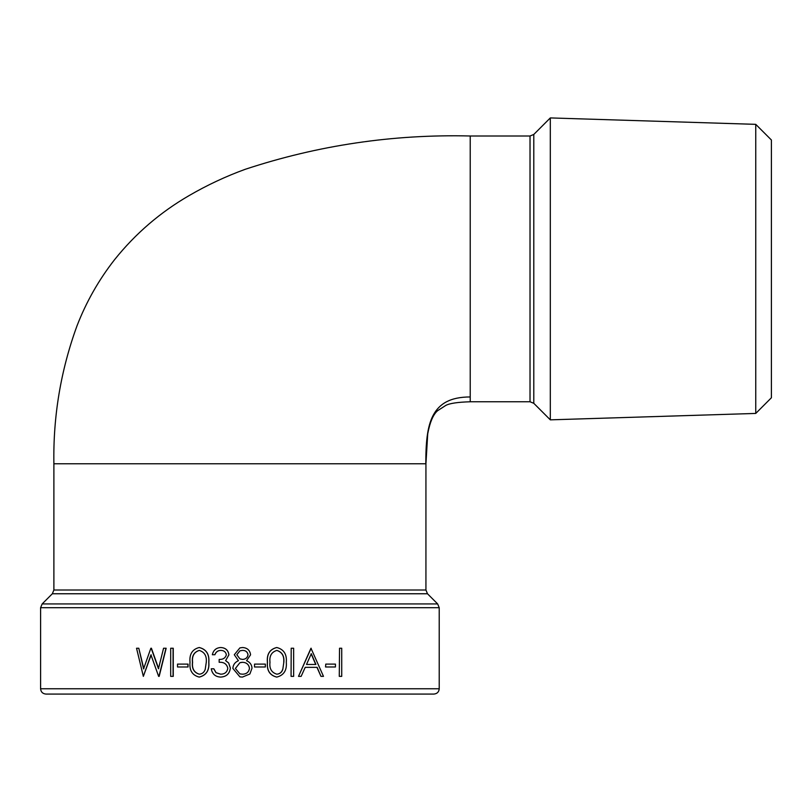 <?xml version="1.0" encoding="UTF-8"?>
<svg xmlns="http://www.w3.org/2000/svg" width="812" height="812" viewBox="0 0 812 812"><rect width="100%" height="100%" fill="white"/><g stroke="black" fill="none" stroke-linecap="round" stroke-linejoin="round"><path stroke-width="1.22" d="M239.905 694.077L45.919 694.077C42.66 693.732 40.884 691.956 40.6 688.759L439.221 688.759C438.937 691.956 437.16 693.732 433.902 694.077L92.314 694.077M242.392 677.086L239.905 676.863L232.861 668.398C233.105 664.784 234.962 662.216 238.423 660.694L234.303 654.736L239.905 647.895L242.565 647.519C247.274 647.814 249.944 650.239 250.573 654.807L246.564 660.694C249.934 662.166 251.75 664.652 252.014 668.164L249.883 673.99L242.402 677.086L239.905 676.863M339.274 676.355L339.538 648.24L339.274 676.355M325.551 666.987L325.774 664.104L325.551 666.987M298.512 676.355L310.966 648.24L323.48 676.355L320.973 676.355L317.147 667.342L305.21 667.342L301.14 676.355L298.512 676.355L311.158 648.24M320.973 676.355L316.944 667.342L305.21 667.342M291.072 676.355L291.203 648.24L291.072 676.355M267.402 662.308C266.63 654.239 269.716 649.306 276.689 647.519L276.78 647.519C283.804 649.316 286.981 654.249 286.301 662.308C286.971 670.367 283.804 675.29 276.78 677.086L276.689 677.086C269.726 675.31 266.64 670.387 267.402 662.308L267.483 662.308C266.701 654.239 269.797 649.306 276.78 647.519M254.501 666.987L254.542 664.104L254.501 666.987M213.769 668.783L215.962 672.671L220.651 674.193C224.772 674.143 227.157 672.163 227.807 668.246C226.802 663.983 223.919 662.003 219.159 662.298L219.159 659.415C222.955 659.618 225.36 658.085 226.365 654.807C225.777 651.884 223.889 650.412 220.712 650.402C217.839 650.493 215.89 651.934 214.845 654.726L212.338 654.726C213.394 650.219 216.175 647.824 220.671 647.519L220.732 647.519C225.503 647.763 228.233 650.189 228.913 654.817L225.635 660.613L228.679 663.008L230.354 668.002C229.674 673.727 226.446 676.751 220.651 677.086L220.6 677.086C215.353 676.812 212.236 674.041 211.262 668.783L213.84 668.783L216.033 672.671L220.702 674.193M220.762 650.402C217.9 650.493 215.951 651.934 214.916 654.726L214.845 654.726M199.194 647.519L199.295 647.519C206.329 649.316 209.506 654.249 208.846 662.308C209.506 670.367 206.319 675.29 199.295 677.086L199.194 677.086C192.282 675.3 189.226 670.377 190.008 662.308C189.226 654.239 192.282 649.306 199.194 647.519C206.238 649.316 209.425 654.249 208.765 662.308L208.846 662.308M188.049 664.104L188.049 666.987L177.523 666.987L177.523 664.104L188.049 664.104M173.25 648.24L173.25 676.355L170.693 676.355L170.693 648.24L173.25 648.24M158.695 668.723L151.418 648.24L150.859 648.24L143.582 668.865L138.791 648.24L143.846 668.865M151.184 648.24L158.472 668.723L163.567 648.24L166.166 648.24L159.172 676.355L158.624 676.355L150.951 654.848L143.348 676.355L151.194 654.848M755.749 413.43L755.749 124.348L771.4 139.999L771.4 397.768L755.749 413.43L550.313 419.845L550.313 117.923L533.788 134.457L533.788 403.31L530.023 401.757L470.219 401.757M165.973 648.24L158.959 676.355M143.348 676.355L136.538 648.24L138.791 648.24M173.078 648.24L173.078 676.355M187.907 664.104L187.907 666.987M208.765 662.308C209.425 670.367 206.228 675.29 199.194 677.086M205.213 669.372L206.268 662.298C206.877 656.025 204.543 652.066 199.275 650.402C193.997 652.016 191.723 655.984 192.464 662.298C191.713 668.611 193.987 672.58 199.275 674.193C202.249 673.93 204.238 672.316 205.213 669.372M199.376 650.402C194.119 652.016 191.855 655.984 192.586 662.298C191.845 668.621 194.109 672.59 199.376 674.193M220.671 647.519C225.462 647.763 228.202 650.199 228.893 654.817L228.913 654.817M228.893 654.817L225.635 660.613M225.604 660.613L228.679 663.008M228.649 663.008L230.354 668.002C229.654 673.727 226.406 676.751 220.6 677.086M239.905 647.895L242.565 647.519M242.534 659.415C245.671 659.273 247.508 657.71 248.046 654.716C247.447 651.782 245.569 650.341 242.433 650.402L239.905 650.828L236.84 654.766L239.905 658.857L242.534 659.415C245.66 659.273 247.487 657.71 248.015 654.716L248.046 654.716M242.433 674.193C246.543 674.122 248.888 672.133 249.487 668.215C248.827 664.46 246.533 662.49 242.595 662.298L239.905 662.714L235.389 668.489L239.905 673.879L242.433 674.193C246.523 674.133 248.868 672.133 249.457 668.215L249.487 668.215M239.905 662.714L235.389 668.489L239.905 673.879M249.457 668.215C248.807 664.46 246.513 662.49 242.585 662.298M242.362 662.308L240.799 662.47M239.905 650.828L236.84 654.766L239.905 658.857M248.015 654.716C247.416 651.782 245.559 650.341 242.423 650.402M254.542 664.104L265.331 664.104L265.331 666.987L254.542 666.987M276.78 677.086C269.807 675.3 266.701 670.377 267.483 662.308M282.789 669.372L283.835 662.298C284.454 656.025 282.129 652.066 276.862 650.402C271.543 652.016 269.249 655.984 269.98 662.298C269.229 668.611 271.533 672.58 276.862 674.193C279.846 673.93 281.825 672.316 282.789 669.372L283.835 662.298M276.77 674.193C279.744 673.93 281.713 672.316 282.677 669.372M283.723 662.298C284.332 656.025 282.018 652.066 276.77 650.402M291.203 648.24L293.65 648.24L293.65 676.355L291.203 676.355M315.919 664.46L311.3 653.721L306.51 664.46L315.919 664.46M311.108 653.721L315.716 664.46L306.51 664.46M325.774 664.104L335.437 664.104L335.437 666.987L325.774 666.987M339.538 648.24L341.73 648.24L341.73 676.355L339.538 676.355M437.658 603.935L427.488 593.765L52.333 593.765L42.153 603.935L437.658 603.935L439.221 607.701L40.6 607.701L40.6 688.759M239.905 590.009L425.935 590.009L425.935 463.764L53.886 463.764L53.886 590.009L239.905 590.009M425.935 463.764L427.721 433.831C429.954 422.057 433.263 414.333 437.658 410.669L445.758 405.442C449.584 403.351 457.735 402.133 470.219 401.778L470.219 135.99C393.15 134.122 318.152 145.236 245.224 169.302C225.736 176.407 207.03 185.166 189.105 195.59C160.258 212.287 135.431 233.633 114.624 259.617C98.739 279.907 86.163 302.074 76.896 326.13C60.738 370.526 53.074 416.404 53.886 463.764M425.813 463.764C425.813 423.996 430.462 396.956 470.219 396.956M530.023 401.757L530.023 136.01L470.219 136.01M439.221 607.701L439.221 688.759M533.788 403.31L550.313 419.845M755.749 124.348L550.313 117.923M427.488 593.765L425.935 590.009M53.886 590.009L52.333 593.765M40.6 607.701L42.153 603.935M533.788 134.457L530.023 136.01"/></g></svg>
